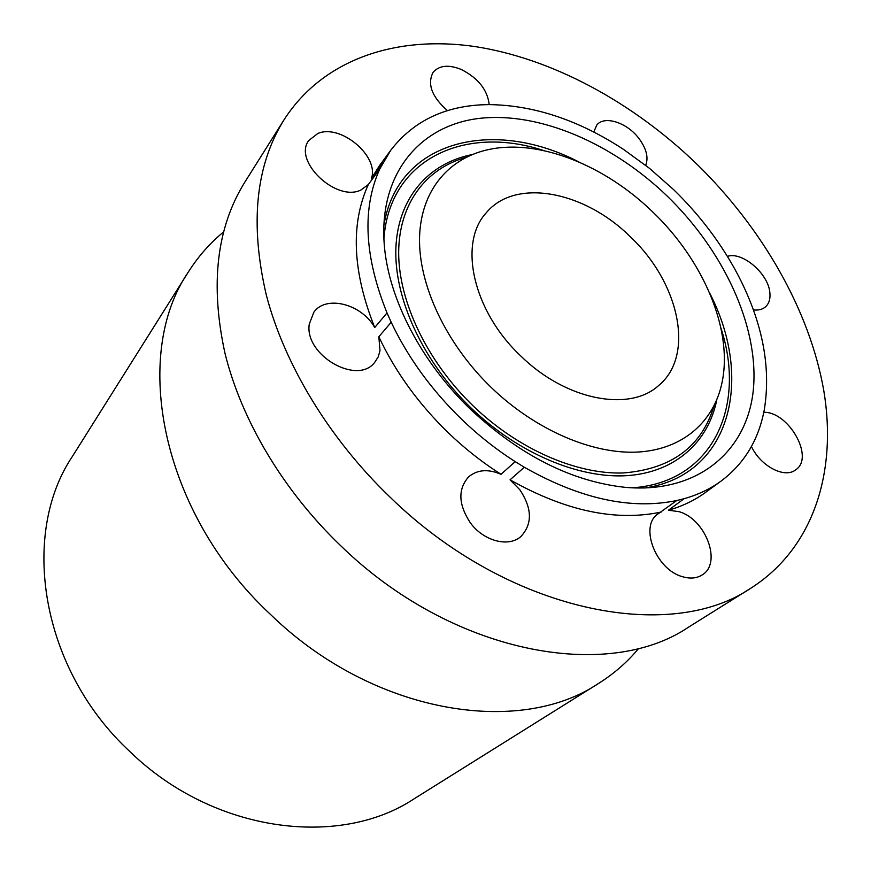<?xml version="1.0" encoding="UTF-8"?>
<svg xmlns="http://www.w3.org/2000/svg" width="871" height="871" viewBox="0 0 871 871"><rect width="100%" height="100%" fill="white"/><g stroke="black" fill="none" stroke-linecap="round" stroke-linejoin="round"><path stroke-width="1.31" d="M721.068 481.097L705.325 492.561C694.612 500.368 682.32 506.258 668.438 510.221L679.021 511.669C705.652 519.029 722.331 563.134 702.244 574.871C696.8 578.344 690.246 578.965 682.592 576.722C655.798 569.765 639.053 525.768 658.051 513.89L676.734 500.531C630.985 510.003 580.173 498.909 524.32 467.248L515.186 461.641C496.426 449.654 478.734 435.707 462.131 419.778C431.689 390.252 408.042 357.741 391.199 322.248L387.018 312.918C364.296 256.488 361.901 208.463 379.843 168.843L390.839 150.128C412.647 121.984 442.838 106.883 481.402 104.825L488.816 104.607C533.651 105.13 578.42 119.969 623.135 149.126L649.603 168.419L673.588 189.606C698.248 213.569 718.651 240.048 734.765 269.03L738.891 276.76C762.669 323.228 771.14 367.562 764.292 409.773L762.811 416.697C756.366 443.557 742.451 465.016 721.068 481.097C710.355 488.914 698.019 494.782 684.083 498.713L676.734 500.531M696.408 163.672C632.466 102.103 552.149 58.292 474.292 46.457C396.86 35.319 323.381 58.597 284.055 119.763C255.573 165.534 249.694 224.065 266.395 295.367C284.556 364.633 329.118 438.549 389.881 496.982C507.891 612.28 669.843 643.811 751.205 587.958C814.396 547.489 837.205 470.699 823.781 390.567C809.649 309.989 761.962 227.614 696.408 163.672M753.382 309.913C758.293 310.468 762.267 309.499 765.304 307.006C768.919 303.827 770.443 299.167 769.899 293.026C768.701 273.919 742.397 251.186 727.394 256.379M751.433 446.464C760.416 465.996 784.368 478.669 795.452 470.024L796.236 469.447C814.483 456.611 788.005 411.058 763.453 412.321M390.839 150.128L379.342 165.849L371.514 178.217C379.135 155.996 340.452 123.617 317.828 133.481L308.791 140.481C292.787 161.07 336.358 202.377 360.964 189.998L368.335 184.532C350.349 224.021 352.483 271.687 374.726 327.54C361.868 304.142 326.19 294.703 313.887 312.145L309.27 324.099C304.186 355.15 357.371 385.733 374.759 362.303L378.166 356.979L380.006 350.741L378.831 336.772C395.347 371.884 418.613 403.992 448.63 433.105C465.016 448.794 482.48 462.534 501.021 474.314C488.141 468.761 477.341 469.611 468.609 476.873C457.776 489.132 458.342 504.429 470.307 522.774C483.405 540.935 508.272 547.598 520.673 536.71C532.562 524.222 532.29 508.566 519.835 489.731L510.036 479.834C565.257 510.929 615.623 521.675 661.133 512.061M489.197 104.596C487.444 89.68 478.027 77.922 460.966 69.332C448.325 64.378 439.017 65.423 433.039 72.445C427.073 84.16 431.896 96.91 447.487 110.661M645.705 165.327C648.732 157.433 646.358 148.32 638.574 137.988C626.695 122.473 604.572 115.364 596.842 124.934L593.761 132.022M284.055 119.763L244.784 182.224C216.585 227.614 209.987 284.632 224.99 353.299C241.387 419.953 282.999 490.308 340.43 545.453C451.853 654.219 607.708 682.265 688.656 627.076L751.205 587.958M638.835 648.253C627.566 661.884 614.175 673.588 598.638 683.387C518.953 737.236 372.342 713.752 270.271 614.229C160.776 512.29 131.227 355.194 188.278 272.111C198.109 256.597 209.846 243.227 223.499 232.002M188.278 272.111L72.467 456.328C19.935 534.206 40.338 668.808 130.019 751.706C213.471 832.861 339.538 848.441 414.161 798.783L598.638 683.387M520.76 355.956C565.715 400.268 629.439 412.31 658.53 385.624C695.428 355.52 679.13 282.422 630.288 236.738C584.572 191.195 515.305 177.434 486.181 212.883C458.146 243.031 472.746 310.925 520.76 355.956M652.902 212.121C605.236 165.61 539.944 139.044 489.818 149.3C449.305 157.422 420.922 189.9 419.55 237.228C418.309 284.49 445.908 343.849 491.538 387.769C535.828 430.307 593.053 454.608 638.182 452.038C683.354 449.294 714.133 421.401 722.124 382.129C733.034 329.576 703.333 260.418 652.902 212.121M667.426 196.302C612.749 143.573 540.031 111.738 479.921 118.325C420.16 125.032 378.112 173.688 384.372 245.949C388.88 299.363 421.564 362.597 471.167 409.936C520.597 455.751 571.953 481.554 625.236 487.346C699.369 493.933 748.505 449.61 753.535 387.573C758.489 325.199 723.311 250.587 667.426 196.302M668.438 510.221L684.083 498.713M371.514 178.217L383.011 162.518M368.335 184.532L379.843 168.843M374.726 327.54L387.018 312.918M378.831 336.772L391.199 322.248M501.021 474.314L515.186 461.641M510.036 479.834L524.32 467.248M714.013 405.886C701.656 446.779 671.367 469.142 623.135 472.975C576.406 474.455 518.43 449.371 473.443 406.202C427.073 361.574 398.591 301.442 398.668 252.503C398.907 203.531 426.039 168.473 466.039 157.357M472.126 154.592C428.826 163.127 397.971 197.554 395.88 247.952C393.942 298.296 422.881 361.661 471.407 408.336C518.517 453.541 579.607 478.952 627.664 475.61C675.765 472.082 708.384 441.782 716.789 399.8M543.874 150.607C465.604 124.673 389.25 158.435 383.893 239.296M631.889 487.847C712.761 482.665 746.687 406.398 720.938 328.062M578.997 162.028C493.53 117.465 396.871 139.796 383.73 226.547M644.638 488.032C731.411 475.098 753.959 378.482 709.593 292.917"/></g></svg>
